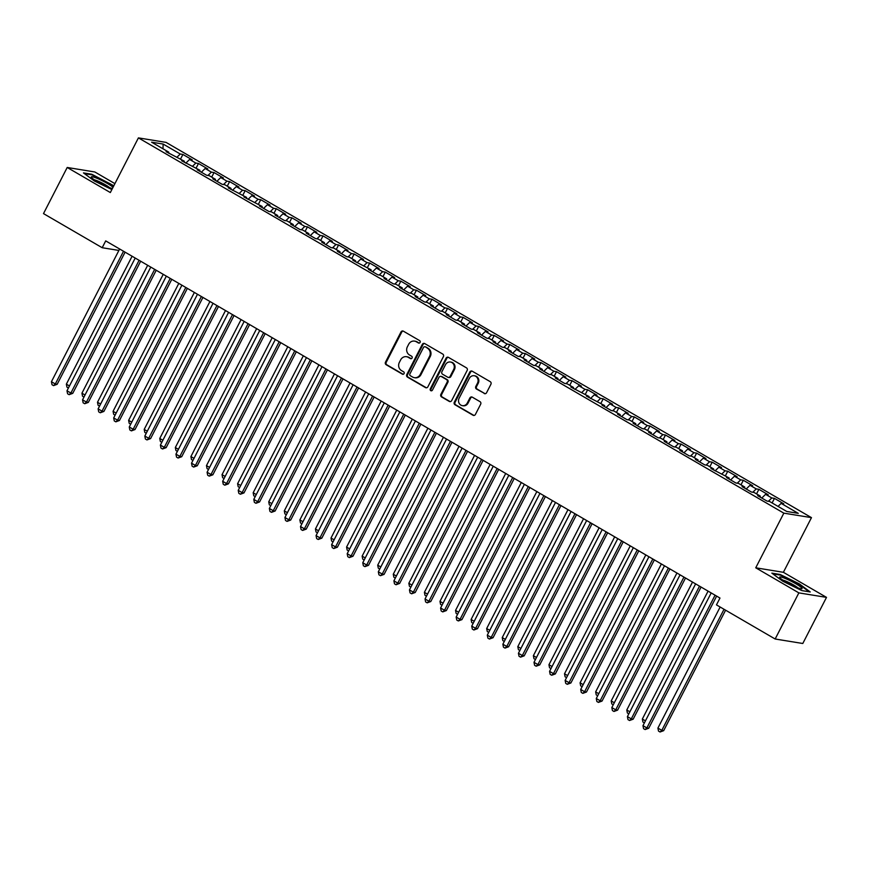 <?xml version="1.0" encoding="UTF-8"?>
<svg xmlns="http://www.w3.org/2000/svg" width="870" height="870" viewBox="0 0 870 870"><rect width="100%" height="100%" fill="white"/><g stroke="black" fill="none" stroke-linecap="round" stroke-linejoin="round"><path stroke-width="1.3" d="M420.09 342.421A1.327 1.229 -80.8 0 0 419.623 340.616L403.386 331.176A1.903 1.751 -80.8 0 0 400.994 331.97L385.486 362.148A1.903 1.751 -80.8 0 0 386.149 364.715L402.386 374.154A1.327 1.229 -80.8 0 0 404.061 373.611A1.327 1.229 -80.8 0 0 403.593 371.805L401.494 370.587A6.079 5.601 -80.8 0 1 399.363 362.377L400.657 359.865A6.079 5.601 -80.8 0 1 408.302 357.342L410.401 358.56A1.327 1.229 -80.8 0 0 412.075 358.016A1.327 1.229 -80.8 0 0 411.608 356.211L409.509 354.993A6.079 5.601 -80.8 0 1 407.377 346.782L408.672 344.27A6.079 5.601 -80.8 0 1 416.317 341.747L418.416 342.965A1.327 1.229 -80.8 0 0 420.09 342.421M484.177 393.512A1.903 1.751 -80.8 0 0 486.569 392.718L490.919 384.257A1.903 1.751 -80.8 0 0 490.256 381.691L472.225 371.207A1.903 1.751 -80.8 0 0 469.833 371.99L454.325 402.179A1.903 1.751 -80.8 0 0 454.988 404.746L473.019 415.229A1.903 1.751 -80.8 0 0 475.411 414.435L480.664 404.213A1.903 1.751 -80.8 0 0 480.001 401.646L472.279 397.155A1.903 1.751 -80.8 0 0 469.898 397.949L467.288 403.017A5.089 4.687 -80.8 0 1 462.383 405.659A5.089 4.687 -80.8 0 1 459.11 398.264L469.321 378.396A5.089 4.687 -80.8 0 1 474.226 375.753A5.089 4.687 -80.8 0 1 477.499 383.148L475.803 386.454A1.903 1.751 -80.8 0 0 476.466 389.02L484.927 393.631A1.903 1.751 -80.8 0 0 485.123 393.729M798.856 592.883L826.5 597.375L783.381 572.308L755.736 567.805L798.856 592.883L775.159 639.004L716.467 604.878L719.979 598.049L105.705 240.892L102.192 247.722L118.896 250.44M755.736 567.805L783.837 513.148L138.417 137.884L166.061 142.386L811.471 517.639L783.837 513.148M114.905 183.635L94.841 171.977L67.207 167.475L110.327 192.553L138.417 137.884M67.207 167.475L43.5 213.607L102.192 247.722M443.406 356.624A1.903 1.751 -80.8 0 0 442.732 354.057L424.701 343.574A1.903 1.751 -80.8 0 0 422.32 344.368L406.801 374.546A1.903 1.751 -80.8 0 0 407.464 377.112L425.495 387.596A1.903 1.751 -80.8 0 0 427.888 386.802L443.406 356.624M448.463 357.385L466.494 367.869A1.903 1.751 -80.8 0 1 467.157 370.435L451.65 400.624A1.903 1.751 -80.8 0 1 449.257 401.407L441.547 396.927A1.903 1.751 -80.8 0 1 440.872 394.36L447.169 382.115A1.903 1.751 -80.8 0 0 446.506 379.548L441.384 376.579A1.903 1.751 -80.8 0 0 438.991 377.362L432.444 390.108A1.327 1.229 -80.8 0 1 431.161 390.804A1.327 1.229 -80.8 0 1 430.302 388.868L446.071 358.179A1.903 1.751 -80.8 0 1 448.463 357.385M180.558 159.014L182.907 154.447L180.253 154.012L163.125 144.061L151.619 142.191L168.747 152.141L166.094 151.706L184.32 161.189L181.667 160.765L199.882 170.248L197.229 169.813L206.571 175.24L209.224 175.675L215.445 179.296L212.802 178.861L222.133 184.299L224.786 184.723L231.018 188.344L228.364 187.92L246.58 197.392L243.937 196.968L262.153 206.451L259.499 206.016L268.841 211.443L271.494 211.878L277.715 215.499L275.061 215.064L284.403 220.501L287.056 220.926L293.288 224.547L290.634 224.123L299.976 229.549L302.629 229.984L308.85 233.606L306.196 233.171L315.538 238.597L318.192 239.032L324.423 242.654L321.769 242.219L331.111 247.656L333.765 248.08L339.985 251.702L337.332 251.267L346.673 256.704L349.327 257.139L355.558 260.75L352.905 260.326L371.12 269.809L368.467 269.374L377.808 274.8L380.462 275.235L386.693 278.857L384.04 278.422L393.381 283.859L396.024 284.283L402.255 287.905L399.602 287.481L408.943 292.907L411.597 293.342L417.817 296.964L415.175 296.529L424.506 301.955L427.159 302.39L433.39 306.012L430.737 305.577L440.079 311.014L442.732 311.438L448.953 315.06L446.31 314.625L455.641 320.062L458.294 320.486L464.526 324.108L461.872 323.683L471.214 329.11L473.867 329.545L480.088 333.166L477.434 332.731L486.776 338.158L489.429 338.593L495.661 342.214L493.007 341.779L502.349 347.217L505.002 347.641L511.223 351.262L508.569 350.838L517.911 356.265L520.564 356.7L526.796 360.31L524.142 359.886L533.484 365.313L536.137 365.748L542.358 369.369L539.704 368.934L549.046 374.361L551.7 374.796L557.931 378.417L555.278 377.982L564.619 383.42L567.262 383.844L573.493 387.465L570.84 387.041L589.066 396.524L586.413 396.089L604.628 405.572L601.975 405.137L611.316 410.575L613.97 410.999L620.19 414.62L617.548 414.185L626.879 419.623L629.532 420.058L635.763 423.668L633.11 423.244L642.451 428.671L645.105 429.106L651.325 432.727L648.672 432.292L658.014 437.719L660.667 438.154L666.898 441.775L664.245 441.34L673.587 446.778L676.24 447.202L682.461 450.823L679.807 450.399L689.149 455.826L691.802 456.261L698.034 459.882L695.38 459.447L704.722 464.874L707.375 465.309L713.596 468.93L710.942 468.495L729.169 477.978L726.515 477.543L735.857 482.98L738.51 483.405L744.731 487.026L742.077 486.602L751.419 492.028L754.072 492.463L760.304 496.085L757.65 495.65L766.992 501.076L769.635 501.512L786.763 511.473L798.268 513.343L781.14 503.382L778.052 506.405M182.907 154.447L192.248 159.873L189.595 159.449L195.815 163.06L192.39 166.42M196.131 168.062L198.469 163.495L195.815 163.06M198.469 163.495L207.81 168.921L205.157 168.497L211.388 172.119L207.952 175.468M211.693 177.11L214.042 172.543L211.388 172.119M214.042 172.543L223.383 177.98L220.73 177.545L226.95 181.167L223.525 184.516M227.266 186.158L229.604 181.602L226.95 181.167M229.604 181.602L238.945 187.028L236.292 186.593L242.523 190.215L239.087 193.575M242.828 195.217L245.177 190.65L242.523 190.215M245.177 190.65L254.518 196.076L251.865 195.652L258.085 199.273L254.66 202.623M258.39 204.265L260.739 199.698L258.085 199.273M260.739 199.698L270.081 205.135L267.427 204.7L273.658 208.321L270.222 211.671M273.963 213.313L276.312 208.746L273.658 208.321M276.312 208.746L285.643 214.183L283 213.748L289.221 217.369L285.784 220.719M289.525 222.361L291.874 217.804L289.221 217.369M291.874 217.804L301.216 223.231L298.562 222.796L304.794 226.417L301.357 229.778M305.098 231.42L307.447 226.852L304.794 226.417M307.447 226.852L316.778 232.279L314.135 231.855L320.356 235.476L316.919 238.826M320.66 240.468L323.009 235.9L320.356 235.476M323.009 235.9L332.351 241.338L329.697 240.903L335.929 244.524L332.492 247.874M336.233 249.516L338.571 244.959L335.929 244.524M338.571 244.959L347.913 250.386L345.26 249.951L351.491 253.572L348.054 256.933M351.795 258.575L354.144 254.007L351.491 253.572M354.144 254.007L363.486 259.434L360.832 259.01L367.064 262.631L363.627 265.981M367.368 267.623L369.706 263.055L367.064 262.631M369.706 263.055L379.048 268.493L376.395 268.058L382.626 271.679L379.189 275.029M382.93 276.671L385.279 272.103L382.626 271.679M385.279 272.103L394.621 277.541L391.968 277.106L398.188 280.727L394.762 284.077M398.503 285.719L400.842 281.162L398.188 280.727M400.842 281.162L410.183 286.589L407.53 286.154L413.761 289.775L410.325 293.136M414.066 294.778L416.415 290.21L413.761 289.775M416.415 290.21L425.756 295.637L423.103 295.213L429.323 298.834L425.898 302.184M429.639 303.826L431.977 299.258L429.323 298.834M431.977 299.258L441.318 304.696L438.665 304.261L444.896 307.882L441.46 311.232M445.201 312.874L447.55 308.317L444.896 307.882M447.55 308.317L456.891 313.744L454.238 313.309L460.458 316.93L457.033 320.28M460.763 321.933L463.112 317.365L460.458 316.93M463.112 317.365L472.453 322.792L469.8 322.368L476.031 325.978L472.595 329.338M476.336 330.981L478.685 326.413L476.031 325.978M478.685 326.413L488.016 331.84L485.373 331.416L491.594 335.037L488.157 338.387M491.898 340.029L494.247 335.461L491.594 335.037M494.247 335.461L503.589 340.899L500.935 340.464L507.166 344.085L503.73 347.435M507.471 349.077L509.82 344.52L507.166 344.085M509.82 344.52L519.151 349.947L516.508 349.512L522.729 353.133L519.292 356.493M523.033 358.135L525.382 353.568L522.729 353.133M525.382 353.568L534.724 358.995L532.07 358.57L538.302 362.192L534.865 365.541M538.606 367.183L540.944 362.616L538.302 362.192M540.944 362.616L550.286 368.053L547.632 367.618L553.864 371.24L550.427 374.589M554.168 376.231L556.517 371.675L553.864 371.24M556.517 371.675L565.859 377.101L563.205 376.666L569.426 380.288L566 383.637M569.741 385.29L572.079 380.723L569.426 380.288M572.079 380.723L581.421 386.149L578.768 385.714L584.999 389.336L581.562 392.696M585.303 394.338L587.652 389.771L584.999 389.336M587.652 389.771L596.994 395.197L594.34 394.773L600.561 398.395L597.135 401.744M600.876 403.386L603.214 398.819L600.561 398.395M603.214 398.819L612.556 404.256L609.903 403.821L616.134 407.443L612.697 410.792M616.438 412.434L618.787 407.878L616.134 407.443M618.787 407.878L628.129 413.304L625.476 412.869L631.696 416.491L628.27 419.851M632.001 421.493L634.35 416.926L631.696 416.491M634.35 416.926L643.691 422.352L641.038 421.928L647.269 425.55L643.833 428.899M647.574 430.541L649.923 425.974L647.269 425.55M649.923 425.974L659.264 431.411L656.611 430.976L662.831 434.598L659.406 437.947M663.136 439.589L665.485 435.022L662.831 434.598M665.485 435.022L674.826 440.459L672.173 440.024L678.404 443.646L674.968 446.995M678.709 448.637L681.058 444.081L678.404 443.646M681.058 444.081L690.389 449.507L687.746 449.072L693.966 452.694L690.53 456.054M694.271 457.696L696.62 453.129L693.966 452.694M696.62 453.129L705.961 458.555L703.308 458.131L709.539 461.752L706.103 465.102M709.844 466.744L712.182 462.177L709.539 461.752M712.182 462.177L721.524 467.614L718.87 467.179L725.101 470.8L721.665 474.15M725.406 475.792L727.755 471.235L725.101 470.8M727.755 471.235L737.097 476.662L734.443 476.227L740.674 479.848L737.238 483.198M740.979 484.851L743.317 480.283L740.674 479.848M743.317 480.283L752.659 485.71L750.005 485.286L756.237 488.896L752.8 492.257M756.541 493.899L758.89 489.331L756.237 488.896M758.89 489.331L768.232 494.769L765.578 494.334L771.799 497.955L768.373 501.305M772.114 502.947L774.452 498.379L771.799 497.955M774.452 498.379L783.794 503.817L781.14 503.382M760.304 496.085L760.228 497.151M744.731 487.026L744.655 488.092M765.578 494.334L761.772 498.053M729.169 477.978L729.093 479.044M750.005 485.286L746.21 488.994M713.596 468.93L713.52 469.996M734.443 476.227L730.637 479.946M698.034 459.882L697.957 460.948M718.87 467.179L715.075 470.898M682.461 450.823L682.385 451.889M703.308 458.131L699.502 461.839M666.898 441.775L666.822 442.841M687.746 449.072L683.94 452.791M651.325 432.727L651.249 433.793M672.173 440.024L668.367 443.743M635.763 423.668L635.687 424.734M656.611 430.976L652.804 434.695M620.19 414.62L620.114 415.686M641.038 421.928L637.231 425.637M604.628 405.572L604.552 406.638M625.476 412.869L621.669 416.589M589.066 396.524L588.979 397.59M609.903 403.821L606.096 407.541M573.493 387.465L573.417 388.531M594.34 394.773L590.534 398.482M557.931 378.417L557.855 379.483M578.768 385.714L574.961 389.434M542.358 369.369L542.282 370.435M563.205 376.666L559.399 380.386M526.796 360.31L526.72 361.387M547.632 367.618L543.837 371.338M511.223 351.262L511.147 352.328M532.07 358.57L528.264 362.279M495.661 342.214L495.585 343.28M516.508 349.512L512.702 353.231M480.088 333.166L480.012 334.232M500.935 340.464L497.129 344.183M464.526 324.108L464.449 325.173M485.373 331.416L481.567 335.124M448.953 315.06L448.876 316.125M469.8 322.368L465.994 326.076M433.39 306.012L433.314 307.077M454.238 313.309L450.432 317.028M417.817 296.964L417.741 298.029M438.665 304.261L434.859 307.98M402.255 287.905L402.179 288.971M423.103 295.213L419.296 298.921M386.693 278.857L386.617 279.922M407.53 286.154L403.724 289.873M371.12 269.809L371.044 270.875M391.968 277.106L388.161 280.825M355.558 260.75L355.482 261.816M376.395 268.058L372.588 271.777M339.985 251.702L339.909 252.768M360.832 259.01L357.026 262.718M324.423 242.654L324.347 243.72M345.26 249.951L341.464 253.67M308.85 233.606L308.774 234.672M329.697 240.903L325.891 244.622M293.288 224.547L293.212 225.613M314.135 231.855L310.329 235.563M277.715 215.499L277.639 216.565M298.562 222.796L294.756 226.515M262.153 206.451L262.077 207.517M283 213.748L279.194 217.467M246.58 197.392L246.504 198.469M267.427 204.7L263.621 208.419M231.018 188.344L230.941 189.41M251.865 195.652L248.059 199.36M215.445 179.296L215.368 180.362M236.292 186.593L232.486 190.312M199.882 170.248L199.806 171.314M220.73 177.545L216.924 181.264M184.32 161.189L184.244 162.255M205.157 168.497L201.351 172.206M168.747 152.141L168.671 153.207M189.595 159.449L185.788 163.158M775.159 639.004L802.793 643.495L826.5 597.375M783.381 572.308L811.471 517.639M163.125 144.061L162.994 148.803M180.253 154.012L176.817 157.361M113.818 185.756L91.807 174.25L83.477 172.902L94.341 180.96L111.871 189.551M780.183 574.494L771.853 573.134L782.717 581.193L801.901 590.6L810.231 591.959L799.367 583.9L780.183 574.494L779.911 575.016M418.416 342.965L419.166 343.095A1.327 1.229 -80.8 0 0 419.188 343.106L417.067 341.866A6.079 5.601 -80.8 0 0 415.284 341.225L414.533 341.105M406.518 356.7L407.269 356.82A6.079 5.601 -80.8 0 1 409.052 357.461L411.151 358.679A1.327 1.229 -80.8 0 0 411.173 358.701M403.201 331.089A1.903 1.751 -80.8 0 0 401.744 332.09L386.236 362.279A1.903 1.751 -80.8 0 0 386.9 364.834L403.136 374.274A1.327 1.229 -80.8 0 0 403.158 374.296M424.517 343.476A1.903 1.751 -80.8 0 0 423.059 344.487L407.551 374.665A1.903 1.751 -80.8 0 0 408.215 377.232L426.246 387.715A1.903 1.751 -80.8 0 0 426.441 387.813M425.18 346.902A1.327 1.229 -80.8 0 0 423.505 347.456L409.89 373.948A1.327 1.229 -80.8 0 0 410.357 375.742L412.576 377.025A6.079 5.601 -80.8 0 0 420.221 374.502L429.53 356.396A6.079 5.601 -80.8 0 0 427.398 348.185L425.93 347.021A1.327 1.229 -80.8 0 0 425.539 346.88L424.788 346.76M414.348 377.667L415.099 377.787A6.079 5.601 -80.8 0 0 420.971 374.633L420.221 374.502M425.93 347.021L428.138 348.304A6.079 5.601 -80.8 0 1 430.269 356.515L420.971 374.633M440.829 376.373L441.579 376.492A1.903 1.751 -80.8 0 1 442.134 376.699L447.245 379.668A1.903 1.751 -80.8 0 1 447.919 382.234L441.623 394.48A1.903 1.751 -80.8 0 0 442.286 397.046L450.007 401.527A1.903 1.751 -80.8 0 0 450.192 401.625M448.278 357.298A1.903 1.751 -80.8 0 0 446.821 358.299L431.052 388.988A1.327 1.229 -80.8 0 0 431.542 390.793M453.694 369.413A5.089 4.687 -80.8 0 0 450.421 362.018A5.089 4.687 -80.8 0 0 445.516 364.66L441.927 371.664A1.903 1.751 -80.8 0 0 442.591 374.23L447.713 377.199A1.903 1.751 -80.8 0 0 450.094 376.416L453.694 369.413L454.444 369.532A5.089 4.687 -80.8 0 0 451.171 362.137L450.421 362.018M448.267 377.406L449.007 377.526A1.903 1.751 -80.8 0 0 450.845 376.536L450.094 376.416M454.444 369.532L450.845 376.536M474.226 375.753L474.976 375.873A5.089 4.687 -80.8 0 1 478.25 383.268L476.542 386.584A1.903 1.751 -80.8 0 0 477.217 389.14L484.927 393.631M462.383 405.659L463.134 405.779A5.089 4.687 -80.8 0 0 468.038 403.136L467.288 403.017M472.095 397.057A1.903 1.751 -80.8 0 0 470.637 398.068L468.038 403.136M472.04 371.109A1.903 1.751 -80.8 0 0 470.583 372.11L455.075 402.299A1.903 1.751 -80.8 0 0 455.739 404.865L473.769 415.349A1.903 1.751 -80.8 0 0 473.954 415.436M132.099 256.248L66.359 384.159L69.469 385.965M68.415 387.998L66.947 387.15L66.359 384.159M123.529 251.256L55.31 383.985L51.428 381.723L119.636 248.994M125.084 252.169L57.181 384.29L55.31 383.985L53.57 385.627L52.004 384.714L51.428 381.723M57.181 384.29L53.57 385.627M147.672 265.296L81.932 393.207L85.032 395.013M83.988 397.046L82.519 396.198L81.932 393.207M163.234 274.344L97.494 402.255L100.605 404.061M99.55 406.105L98.082 405.246L97.494 402.255M139.091 260.315L70.883 393.044L66.99 390.782L135.209 258.042M140.657 261.217L72.754 393.349L70.883 393.044L69.132 394.675L67.577 393.773L66.99 390.782M72.754 393.349L69.132 394.675M154.664 269.363L86.445 402.092L82.552 399.83L150.771 267.101M156.219 270.265L88.316 402.397L86.445 402.092L84.705 403.724L83.139 402.821L82.552 399.83M88.316 402.397L84.705 403.724M113.013 187.311A12.593 1.631 27.2 0 0 100.093 179.655A12.593 1.631 27.2 0 0 91.296 177.165A12.593 1.631 27.2 0 0 91.415 177.371A12.593 1.631 27.2 0 0 100.67 183.548A12.593 1.631 27.2 0 0 112.404 188.496M109.533 187.626A9.537 1.24 27.2 0 0 102.258 183.102A9.537 1.24 27.2 0 0 94.341 179.818M84.455 173.619L91.97 174.848L110.555 183.961L113.578 186.213M802.053 588.381A12.593 1.631 27.2 0 0 790.014 580.627A12.593 1.631 27.2 0 0 779.672 577.397A12.593 1.631 27.2 0 0 779.792 577.615A12.593 1.631 27.2 0 0 790.123 584.346A12.593 1.631 27.2 0 0 801.607 588.827A12.593 1.631 27.2 0 0 802.053 588.381M797.91 587.859A9.537 1.24 27.2 0 0 790.634 583.346A9.537 1.24 27.2 0 0 782.717 580.051M772.832 573.863L780.346 575.081L798.932 584.205L809.154 591.785M178.807 283.392L113.067 411.314L116.167 413.109M115.123 415.153L113.655 414.305L113.067 411.314M194.369 292.45L128.629 420.362L131.729 422.167M130.685 424.201L129.217 423.353L128.629 420.362M170.226 278.411L102.018 411.14L98.125 408.878L166.333 276.149M171.792 279.313L103.889 411.445L102.018 411.14L100.267 412.771L98.712 411.869L98.125 408.878M103.889 411.445L100.267 412.771M185.799 287.459L117.581 420.188L113.687 417.926L181.906 285.197M187.354 288.372L119.451 420.493L117.581 420.188L115.83 421.83L114.274 420.917L113.687 417.926M119.451 420.493L115.83 421.83M209.942 301.498L144.202 429.41L147.302 431.215M146.258 433.26L144.79 432.401L144.202 429.41M201.361 296.518L133.153 429.247L129.26 426.985L197.468 294.256M202.927 297.42L135.013 429.552L133.153 429.247L131.403 430.878L129.847 429.976L129.26 426.985M135.013 429.552L131.403 430.878M225.504 310.546L159.765 438.458L162.864 440.263M161.82 442.308L160.352 441.449L159.765 438.458M216.934 305.566L148.716 438.295L144.822 436.033L213.041 303.304M218.49 306.468L150.586 438.6L148.716 438.295L146.965 439.926L145.41 439.024L144.822 436.033M150.586 438.6L146.965 439.926M241.077 319.605L175.338 447.517L178.437 449.322M177.382 451.356L175.925 450.508L175.338 447.517M256.639 328.653L190.9 456.565L193.999 458.37M192.955 460.404L191.487 459.556L190.9 456.565M272.201 337.701L206.473 465.613L209.572 467.418M208.517 469.463L207.049 468.604L206.473 465.613M287.774 346.749L222.035 474.672L225.134 476.466M224.09 478.511L222.622 477.663L222.035 474.672M303.336 355.808L237.597 483.72L240.707 485.525M239.652 487.559L238.184 486.711L237.597 483.72M318.909 364.856L253.17 492.768L256.269 494.573M255.225 496.618L253.757 495.759L253.17 492.768M334.471 373.904L268.732 501.816L271.842 503.621M270.787 505.666L269.319 504.807L268.732 501.816M350.044 382.963L284.305 510.875L287.404 512.669M286.36 514.714L284.892 513.865L284.305 510.875M365.607 392.011L299.867 519.923L302.978 521.728M301.923 523.762L300.454 522.913L299.867 519.923M381.18 401.059L315.44 528.971L318.54 530.776M317.496 532.821L316.027 531.962L315.44 528.971M396.742 410.107L331.002 538.03L334.102 539.824M333.058 541.869L331.59 541.02L331.002 538.03M412.315 419.166L346.575 547.078L349.675 548.883M348.62 550.917L347.163 550.068L346.575 547.078M427.877 428.214L362.137 556.126L365.237 557.931M364.193 559.965L362.725 559.116L362.137 556.126M443.439 437.262L377.71 565.174L380.81 566.979M379.755 569.024L378.298 568.164L377.71 565.174M459.012 446.321L393.273 574.233L396.372 576.027M395.328 578.071L393.86 577.223L393.273 574.233M474.574 455.369L408.846 583.281L411.945 585.086M410.89 587.119L409.422 586.271L408.846 583.281M490.147 464.417L424.408 592.329L427.507 594.134M426.463 596.178L424.995 595.319L424.408 592.329M505.709 473.465L439.97 601.377L443.08 603.182M442.025 605.226L440.557 604.367L439.97 601.377M521.282 482.524L455.543 610.436L458.642 612.241M457.598 614.274L456.13 613.426L455.543 610.436M536.844 491.572L471.105 619.483L474.215 621.289M473.16 623.322L471.692 622.474L471.105 619.483M552.417 500.62L486.678 628.531L489.777 630.337M488.733 632.381L487.265 631.522L486.678 628.531M232.497 314.614L164.289 447.343L160.395 445.081L228.603 312.352M234.052 315.527L166.148 447.648L164.289 447.343L162.538 448.974L160.983 448.072L160.395 445.081M166.148 447.648L162.538 448.974M248.07 323.673L179.851 456.402L175.958 454.129L244.176 321.4M249.625 324.575L181.721 456.706L179.851 456.402L178.1 458.033L176.545 457.131L175.958 454.129M181.721 456.706L178.1 458.033M263.632 332.721L195.424 465.45L191.53 463.188L259.738 330.459M265.187 333.623L197.283 465.754L195.424 465.45L193.673 467.081L192.118 466.179L191.53 463.188M197.283 465.754L193.673 467.081M279.205 341.769L210.986 474.498L207.093 472.236L275.311 339.507M280.76 342.671L212.856 474.803L210.986 474.498L209.235 476.129L207.68 475.227L207.093 472.236M212.856 474.803L209.235 476.129M294.767 350.817L226.548 483.546L222.666 481.284L290.874 348.555M296.322 351.73L228.418 483.85L226.548 483.546L224.808 485.188L223.253 484.275L222.666 481.284M228.418 483.85L224.808 485.188M310.329 359.875L242.121 492.605L238.228 490.343L306.447 357.613M311.895 360.778L243.992 492.909L242.121 492.605L240.37 494.236L238.815 493.333L238.228 490.343M243.992 492.909L240.37 494.236M325.902 368.923L257.683 501.653L253.79 499.391L322.009 366.661M327.457 369.826L259.554 501.957L257.683 501.653L255.943 503.284L254.377 502.381L253.79 499.391M259.554 501.957L255.943 503.284M341.464 377.971L273.256 510.701L269.363 508.439L337.582 375.709M343.03 378.885L275.127 511.005L273.256 510.701L271.505 512.332L269.95 511.429L269.363 508.439M275.127 511.005L271.505 512.332M357.037 387.019L288.818 519.76L284.925 517.487L353.144 384.757M358.592 387.933L290.689 520.053L288.818 519.76L287.067 521.391L285.512 520.477L284.925 517.487M290.689 520.053L287.067 521.391M372.599 396.078L304.391 528.808L300.498 526.546L368.706 393.816M374.165 396.981L306.251 529.112L304.391 528.808L302.64 530.439L301.085 529.536L300.498 526.546M306.251 529.112L302.64 530.439M388.172 405.126L319.953 537.856L316.06 535.594L384.279 402.864M389.727 406.029L321.824 538.16L319.953 537.856L318.202 539.487L316.647 538.584L316.06 535.594M321.824 538.16L318.202 539.487M403.734 414.174L335.526 546.904L331.633 544.642L399.841 411.912M405.289 415.088L337.386 547.208L335.526 546.904L333.775 548.546L332.22 547.632L331.633 544.642M337.386 547.208L333.775 548.546M419.307 423.233L351.088 555.963L347.195 553.701L415.414 420.971M420.862 424.136L352.959 556.267L351.088 555.963L349.338 557.594L347.782 556.691L347.195 553.701M352.959 556.267L349.338 557.594M434.869 432.281L366.661 565.011L362.768 562.749L430.976 430.019M436.425 433.184L368.521 565.315L366.661 565.011L364.911 566.642L363.355 565.739L362.768 562.749M368.521 565.315L364.911 566.642M450.442 441.329L382.224 574.059L378.33 571.797L446.549 439.067M451.998 442.232L384.094 574.363L382.224 574.059L380.473 575.69L378.918 574.787L378.33 571.797M384.094 574.363L380.473 575.69M466.005 450.377L397.786 583.107L393.903 580.845L462.111 448.115M467.56 451.291L399.656 583.411L397.786 583.107L396.046 584.749L394.491 583.835L393.903 580.845M399.656 583.411L396.046 584.749M481.578 459.436L413.359 592.165L409.465 589.904L477.684 457.174M483.133 460.339L415.229 592.47L413.359 592.165L411.608 593.797L410.053 592.894L409.465 589.904M415.229 592.47L411.608 593.797M497.14 468.484L428.921 601.213L425.038 598.951L493.246 466.222M498.695 469.387L430.791 601.518L428.921 601.213L427.181 602.845L425.615 601.942L425.038 598.951M430.791 601.518L427.181 602.845M512.702 477.532L444.494 610.261L440.601 608L508.819 475.27M514.268 478.446L446.364 610.566L444.494 610.261L442.743 611.893L441.188 610.99L440.601 608M446.364 610.566L442.743 611.893M528.275 486.591L460.056 619.32L456.163 617.058L524.382 484.318M529.83 487.494L461.926 619.625L460.056 619.32L458.316 620.952L456.75 620.049L456.163 617.058M461.926 619.625L458.316 620.952M543.837 495.639L475.629 628.368L471.736 626.106L539.944 493.377M545.403 496.542L477.499 628.673L475.629 628.368L473.878 630L472.323 629.097L471.736 626.106M477.499 628.673L473.878 630M567.979 509.668L502.24 637.59L505.339 639.385M504.296 641.429L502.827 640.581L502.24 637.59M559.41 504.687L491.191 637.416L487.298 635.154L555.517 502.425M560.965 505.59L493.062 637.721L491.191 637.416L489.44 639.048L487.885 638.145L487.298 635.154M493.062 637.721L489.44 639.048M583.553 518.727L517.813 646.638L520.912 648.444M519.868 650.477L518.4 649.629L517.813 646.638M574.972 513.735L506.764 646.464L502.871 644.202L571.079 511.473M576.538 514.649L508.624 646.769L506.764 646.464L505.013 648.106L503.458 647.193L502.871 644.202M508.624 646.769L505.013 648.106M599.115 527.775L533.375 655.686L536.475 657.492M535.431 659.536L533.962 658.677L533.375 655.686M590.545 522.794L522.326 655.523L518.433 653.261L586.652 520.532M592.1 523.697L524.197 655.828L522.326 655.523L520.575 657.154L519.02 656.252L518.433 653.261M524.197 655.828L520.575 657.154M614.688 536.823L548.948 664.734L552.048 666.54M550.993 668.584L549.535 667.725L548.948 664.734M606.107 531.842L537.899 664.571L534.006 662.309L602.214 529.58M607.662 532.744L539.759 664.876L537.899 664.571L536.148 666.202L534.593 665.3L534.006 662.309M539.759 664.876L536.148 666.202M630.25 545.881L564.51 673.793L567.61 675.598M566.566 677.632L565.098 676.784L564.51 673.793M621.68 540.89L553.461 673.619L549.568 671.357L617.787 538.628M623.235 541.803L555.332 673.924L553.461 673.619L551.71 675.25L550.155 674.348L549.568 671.357M555.332 673.924L551.71 675.25M645.812 554.929L580.083 682.841L583.183 684.646M582.128 686.68L580.671 685.832L580.083 682.841M637.242 549.938L569.034 682.678L565.141 680.405L633.349 547.676M638.797 550.851L570.894 682.972L569.034 682.678L567.283 684.309L565.728 683.396L565.141 680.405M570.894 682.972L567.283 684.309M661.385 563.977L595.645 691.889L598.745 693.694M597.701 695.739L596.233 694.88L595.645 691.889M652.815 558.997L584.596 691.726L580.703 689.464L648.922 556.735M654.37 559.899L586.467 692.031L584.596 691.726L582.846 693.357L581.29 692.455L580.703 689.464M586.467 692.031L582.846 693.357M676.947 573.025L611.208 700.948L614.318 702.742M613.263 704.787L611.795 703.939L611.208 700.948M668.377 568.045L600.159 700.774L596.276 698.512L664.484 565.783M669.933 568.947L602.029 701.079L600.159 700.774L598.419 702.405L596.863 701.503L596.276 698.512M602.029 701.079L598.419 702.405M692.52 582.084L626.781 709.996L629.88 711.801M628.836 713.835L627.368 712.987L626.781 709.996M683.94 577.093L615.732 709.822L611.838 707.56L680.057 574.831M685.506 578.006L617.602 710.127L615.732 709.822L613.981 711.464L612.426 710.551L611.838 707.56M617.602 710.127L613.981 711.464M708.082 591.132L642.343 719.044L645.453 720.849M644.398 722.894L642.93 722.035L642.343 719.044M699.513 586.152L631.294 718.881L627.411 716.619L695.619 583.89M701.068 587.054L633.164 719.186L631.294 718.881L629.554 720.512L627.988 719.61L627.411 716.619M633.164 719.186L629.554 720.512M720.143 607.021L657.916 728.092L661.809 730.354L663.669 730.659L725.591 610.185M663.669 730.659L660.058 731.996L661.809 730.354L724.036 609.283M660.058 731.996L658.503 731.083L657.916 728.092M715.075 595.2L646.867 727.929L642.973 725.667L711.192 592.938M716.641 596.102L648.737 728.233L646.867 727.929L645.116 729.56L643.561 728.658L642.973 725.667M648.737 728.233L645.116 729.56M417.067 341.866L416.317 341.747M411.151 358.679L410.401 358.56M409.052 357.461L408.302 357.342M403.136 374.274L402.386 374.154M386.9 364.834L386.149 364.715M386.236 362.279L385.486 362.148M401.744 332.09L400.994 331.97M426.246 387.715L425.495 387.596M408.215 377.232L407.464 377.112M407.551 374.665L406.801 374.546M423.059 344.487L422.32 344.368M430.269 356.515L429.53 356.396M428.138 348.304L427.398 348.185M450.007 401.527L449.257 401.407M442.286 397.046L441.547 396.927M441.623 394.48L440.872 394.36M447.919 382.234L447.169 382.115M447.245 379.668L446.506 379.548M442.134 376.699L441.384 376.579M431.052 388.988L430.302 388.868M446.821 358.299L446.071 358.179M477.217 389.14L476.466 389.02M476.542 386.584L475.803 386.454M478.25 383.268L477.499 383.148M470.637 398.068L469.898 397.949M473.769 415.349L473.019 415.229M455.739 404.865L454.988 404.746M455.075 402.299L454.325 402.179M470.583 372.11L469.833 371.99"/></g></svg>

